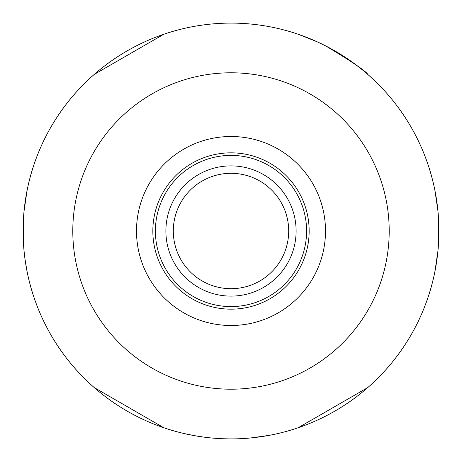 <?xml version="1.0" encoding="UTF-8"?>
<svg xmlns="http://www.w3.org/2000/svg" width="462" height="462" viewBox="0 0 462 462"><rect width="100%" height="100%" fill="white"/><g stroke="black" fill="none" stroke-linecap="round" stroke-linejoin="round"><path stroke-width="0.69" d="M231 152.841A78.159 78.159 0 0 1 298.689 270.079A78.159 78.159 0 0 1 163.311 270.079A78.159 78.159 0 0 1 231 152.841M231 136.498A94.502 94.502 0 0 0 149.162 278.251A94.502 94.502 0 0 0 312.838 278.251A94.502 94.502 0 0 0 231 136.498M231 155.399A75.601 75.601 0 0 1 296.471 268.797A75.601 75.601 0 0 1 165.529 268.797A75.601 75.601 0 0 1 231 155.399M231 296.113A65.113 65.113 0 0 0 296.113 231A65.113 65.113 0 0 0 231 165.887A65.113 65.113 0 0 0 165.887 231A65.113 65.113 0 0 0 231 296.113M231 173.302A57.698 57.698 0 0 1 280.965 259.846A57.698 57.698 0 0 1 181.035 259.846A57.698 57.698 0 0 1 231 173.302M267.325 435.701L268.578 435.475M245.241 438.409L248.568 438.155M225.364 438.825L228.24 438.883M213.681 438.178A207.9 207.9 0 0 0 230.948 438.9A543.739 336.047 -90 0 0 237.445 438.802A207.9 207.9 0 0 0 243.942 438.496M194.08 435.597L204.412 437.191M206.248 437.422L207.357 437.549M214.241 438.224L215.973 438.357M222.47 438.727L229.504 438.894M213.762 438.184L210.083 437.843M209.609 437.797L208.766 437.705M206.693 437.474L205.781 437.364M203.251 437.04L202.489 436.937M177.587 431.924A207.9 207.9 0 0 0 193.064 435.412A207.9 207.9 0 0 1 231 23.1A207.9 207.9 0 0 1 269.184 435.366L250.392 437.993M214.518 438.247L214.149 438.219M206.658 437.468L206.162 437.41M199.965 436.573L197.54 436.192M194.335 435.643L184.159 433.552M244.976 438.432L249.509 438.074M251.455 437.889L254.833 437.531M235.528 438.848A404.764 289.911 -90 0 0 239.108 438.744M196.05 435.943L197.603 436.197M434.979 190.806L437.953 211.174L434.979 190.806M438.646 220.697L438.646 241.303L438.646 220.697M437.953 250.826L434.979 271.194L437.953 250.826M367.798 74.446C366.21 71.333 352.246 61.856 325.901 46.021C352.246 61.856 366.21 71.333 367.798 74.446M317.307 41.863L298.181 34.252L317.307 41.863M94.202 74.446L163.819 34.252L94.202 74.446M27.021 271.194L25.04 259.361L27.021 271.194M23.354 241.303L23.354 220.697L23.354 241.303M24.047 211.174L27.021 190.806L24.047 211.174M94.202 387.554L163.819 427.748L94.202 387.554M367.798 387.554L298.181 427.748L367.798 387.554M151.282 423.007A207.9 207.9 0 0 1 231 23.1A207.9 207.9 0 0 1 411.047 334.95A207.9 207.9 0 0 1 50.953 334.95A207.9 207.9 0 0 1 231 23.1A207.9 207.9 0 0 1 411.047 334.95A207.9 207.9 0 0 1 50.953 334.95A207.9 207.9 0 0 1 231 23.1A207.9 207.9 0 0 1 312.872 422.101M233.801 438.883L234.228 438.877M286.567 431.335A207.9 207.9 0 0 1 269.184 435.366M231 72.788A158.212 158.212 0 0 1 368.012 310.106A158.212 158.212 0 0 1 93.988 310.106A158.212 158.212 0 0 1 231 72.788"/></g></svg>
